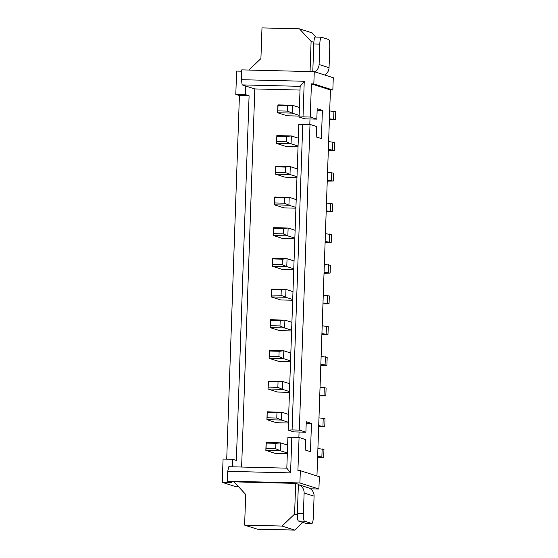 <?xml version="1.0" encoding="UTF-8"?>
<svg xmlns="http://www.w3.org/2000/svg" width="558" height="558" viewBox="0 0 558 558"><rect width="100%" height="100%" fill="white"/><g stroke="black" fill="none" stroke-linecap="round" stroke-linejoin="round"><path stroke-width="0.84" d="M304.25 81.259L241.412 79.696L241.754 69.876L314.259 71.675L333.272 77.736L332.847 90.012L330.427 89.957L311.413 83.888L310.262 117.041L303.008 116.859L304.25 81.259L300.148 86.337L242.144 84.893L254.825 88.938L241.621 467.032M332.847 90.012L313.833 83.951L314.259 71.675M313.833 83.951L311.413 83.888M241.412 79.696L242.144 84.893M300.148 86.337L299.081 117.027L303.008 116.859M310.262 117.041L316.825 119.133L304.738 118.833L299.081 117.027M316.951 475.981L330.427 89.957M316.825 119.133L317.188 108.698L322.391 110.358L321.408 138.593L316.198 136.933L316.567 126.499L310.004 124.406L299.325 430.106L305.889 432.199L306.251 421.764L311.462 423.424L310.471 451.666L305.268 450.006L305.631 439.571L299.067 437.472L297.909 470.624L300.33 470.687L319.343 476.748L318.911 489.024L310.401 488.815M241.712 71.201L236.613 71.075L235.797 94.4L245.464 94.644L245.771 86.051M300.023 90.061L254.825 88.938M318.911 489.024L299.897 482.963L227.392 481.156L227.734 471.336L290.572 472.898L286.819 468.155L287.893 437.465L299.067 437.472M309.997 118.966L309.809 124.399M305.889 432.199L293.808 431.899L288.144 430.099L298.823 124.392L310.004 124.406M299.067 432.031L298.879 437.472M322.391 110.358L317.132 110.226M299.325 430.106L292.078 429.932L302.75 124.225M288.144 430.099L292.078 429.932M311.462 423.424L306.202 423.299M290.572 472.898L291.82 437.298M299.897 482.963L300.33 470.687M235.797 94.4L239.424 95.558L249.091 95.795L236.355 460.434L232.735 459.276L223.067 459.039L222.251 482.363L231.919 482.6L227.392 481.156M226.722 459.129L239.424 95.558M238.203 486.353L234.472 486.262L222.251 482.363M310.046 71.57L311.099 41.411L299.444 28.835L261.988 27.9L260.914 58.59L248.945 70.05M316.009 37.065L312.124 32.873L299.444 28.835M324.651 74.988A8.614 8.447 -72.3 0 0 329.046 67.699L329.757 47.318A7.38 1.367 -88.6 0 0 328.662 39.52L321.415 37.212A7.38 1.367 91.4 0 0 321.345 37.198A7.38 1.367 91.4 0 0 319.804 44.145L313.756 43.991L312.794 71.64M314.691 71.808A8.614 8.447 -72.3 0 0 319.092 64.526L319.804 44.145M315.375 37.058A7.38 1.367 91.4 0 0 315.298 37.051A7.38 1.367 91.4 0 0 313.854 42.289L311.099 41.411M313.854 42.289A7.38 1.367 91.4 0 0 313.756 43.991M291.611 330.936L279.642 330.643L270.135 327.609L284.636 327.971L291.639 330.203M290.537 361.633L278.568 361.333L269.061 358.299L283.562 358.661L290.565 360.893M292.685 300.246L280.716 299.946L271.209 296.919L285.71 297.274L292.706 299.506M295.9 208.169L283.931 207.869L274.424 204.835L288.925 205.198L295.921 207.43M294.826 238.859L282.857 238.559L273.35 235.532L287.851 235.888L294.854 238.12M293.752 269.549L281.783 269.256L272.276 266.222L286.777 266.584L293.78 268.816M299.116 116.085L287.147 115.792L277.64 112.758L292.141 113.121L299.137 115.353M298.042 146.782L286.073 146.482L276.566 143.448L291.067 143.811L298.07 146.043M296.968 177.472L284.999 177.172L275.492 174.145L289.993 174.508L296.995 176.733M288.395 423.02L276.426 422.72L266.919 419.686L281.42 420.048L288.423 422.28M289.469 392.323L277.5 392.03L267.993 388.996L282.494 389.358L289.49 391.59M287.321 453.71L275.352 453.41L265.845 450.383L280.346 450.738L287.349 452.97M232.47 466.809L232.735 459.276M245.464 94.644L249.091 95.795M227.734 471.336L228.815 466.718L286.819 468.155M311.762 523.488A7.38 1.367 91.4 0 0 311.831 523.502A7.38 1.367 91.4 0 0 313.373 516.555L314.084 496.174A8.614 8.447 107.7 0 0 308.239 487.762L298.37 484.609A8.614 8.447 107.7 0 1 304.124 493L303.413 513.381A7.38 1.367 -88.6 0 0 304.515 521.179L311.762 523.488L305.714 523.334L298.474 521.026A7.38 1.367 -88.6 0 1 297.351 514.957A7.38 1.367 -88.6 0 1 297.372 513.227L298.384 484.253L295.67 483.388L294.596 514.078L282.083 526.061L244.62 525.127L245.694 494.437L234.039 481.854L295.67 483.388M327.281 180.157L333.328 181.036L327.246 181.155M327.553 172.303L333.607 173.182L333.328 181.036M326.207 210.854L332.261 211.733L326.172 211.845M326.479 202.993L332.533 203.872L332.261 211.733M324.065 272.241L330.113 273.12L324.031 273.232M324.337 264.38L330.392 265.259L330.113 273.12M325.412 233.69L331.459 234.569L331.187 242.423L325.098 242.542M325.133 241.544L331.187 242.423M319.776 395.008L325.83 395.887L319.741 396.006M320.048 387.154L326.102 388.033L325.83 395.887M320.85 364.318L326.897 365.197L320.815 365.309M321.122 356.457L327.176 357.336L326.897 365.197M321.917 333.621L327.971 334.507L321.882 334.619M322.196 325.767L328.244 326.646L327.971 334.507M322.991 302.931L329.046 303.81L322.956 303.929M323.263 295.07L329.318 295.956L329.046 303.81M318.702 425.705L324.756 426.584L318.667 426.696M318.981 417.844L325.028 418.723L324.756 426.584M317.907 448.541L323.961 449.42L323.682 457.274L317.6 457.393M317.635 456.395L323.682 457.274M329.694 110.916L335.749 111.795L335.477 119.649L329.387 119.768M329.422 118.77L335.477 119.649M328.348 149.467L334.402 150.346L328.313 150.458M328.627 141.606L334.674 142.485L334.402 150.346M270.33 325.719L270.518 320.32L280.186 320.557L284.908 320.111L284.636 327.971L279.997 325.963L270.33 325.719L270.135 327.609L270.407 319.755L284.908 320.111L291.911 322.343M269.263 356.416L269.451 351.01L279.119 351.254L278.93 356.653L269.263 356.416L269.061 358.299L269.34 350.445L283.841 350.808L290.837 353.04M278.93 356.653L283.562 358.661L283.841 350.808L279.119 351.254M271.404 295.029L271.593 289.623L281.26 289.867L285.982 289.421L285.71 297.274L281.072 295.266L271.404 295.029L271.209 296.919L271.481 289.058L285.982 289.421L292.985 291.653M274.62 202.945L274.696 196.981L274.424 204.835L274.62 202.945L284.287 203.189L288.925 205.198L289.197 197.337L296.2 199.569M274.696 196.981L289.197 197.337L284.475 197.783L284.287 203.189M273.546 233.642L273.734 228.236L283.401 228.48L288.123 228.034L287.851 235.888L283.213 233.879L273.546 233.642L273.35 235.532L273.622 227.671L288.123 228.034L295.126 230.266M272.478 264.332L272.667 258.933L282.334 259.17L287.056 258.724L286.777 266.584L282.146 264.576L272.478 264.332L272.276 266.222L272.555 258.368L287.056 258.724L294.052 260.956M277.835 110.868L278.024 105.469L287.691 105.706L292.413 105.26L292.141 113.121L287.503 111.112L277.835 110.868L277.64 112.758L277.912 104.897L292.413 105.26L299.416 107.492M276.761 141.565L276.838 135.594L276.566 143.448L276.761 141.565L286.428 141.802L291.067 143.811L291.339 135.957L298.342 138.189M276.838 135.594L291.339 135.957L286.617 136.403L286.428 141.802M275.694 172.255L275.882 166.856L285.55 167.093L290.272 166.647L289.993 174.508L285.361 172.492L275.694 172.255L275.492 174.145L275.771 166.284L290.272 166.647L297.268 168.879M267.115 417.796L267.191 411.832L266.919 419.686L267.115 417.796L276.782 418.04L281.42 420.048L281.692 412.195L288.695 414.42M267.191 411.832L281.692 412.195L276.97 412.634L276.782 418.04M268.189 387.106L268.377 381.707L278.044 381.944L277.856 387.343L268.189 387.106L267.993 388.996L268.265 381.135L282.767 381.498L289.769 383.73M277.856 387.343L282.494 389.358L282.767 381.498L278.044 381.944M266.047 448.493L266.236 443.087L275.903 443.331L280.625 442.885L280.346 450.738L275.715 448.73L266.047 448.493L265.845 450.383L266.124 442.522L280.625 442.885L287.621 445.117M297.351 514.957L294.596 514.078M302.799 522.407L294.757 530.1L257.294 529.165L244.62 525.127M331.522 180.464L331.794 172.603M330.448 211.154L330.72 203.293M328.306 272.541L328.578 264.68M329.373 241.844L329.652 233.99M324.017 395.315L324.289 387.454M325.091 364.618L325.363 356.764M326.158 333.928L326.437 326.067M327.232 303.231L327.504 295.377M322.942 426.005L323.221 418.151M321.875 456.695L322.147 448.841M333.663 119.077L333.935 111.216M332.589 149.767L332.868 141.913M270.518 320.32L270.407 319.755M279.997 325.963L280.186 320.557M269.451 351.01L269.34 350.445M271.593 289.623L271.481 289.058M281.072 295.266L281.26 289.867M274.808 197.546L284.475 197.783M273.734 228.236L273.622 227.671M283.213 233.879L283.401 228.48M272.667 258.933L272.555 258.368M282.146 264.576L282.334 259.17M278.024 105.469L277.912 104.897M287.503 111.112L287.691 105.706M276.949 136.159L286.617 136.403M275.882 166.856L275.771 166.284M285.361 172.492L285.55 167.093M267.303 412.397L276.97 412.634M268.377 381.707L268.265 381.135M266.236 443.087L266.124 442.522M275.715 448.73L275.903 443.331M294.757 530.1L282.083 526.061M329.046 67.699L319.092 64.526M314.084 496.174L304.124 493M303.413 513.381L297.372 513.227M304.515 521.179L298.474 521.026M321.345 37.198L315.298 37.051M311.831 523.502L305.791 523.348"/></g></svg>
